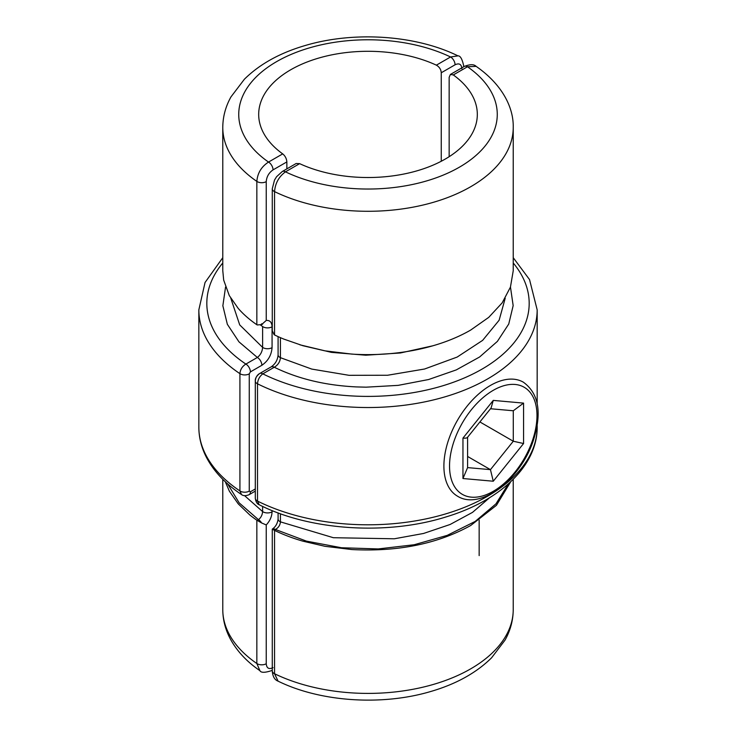<?xml version="1.0" encoding="UTF-8"?>
<svg xmlns="http://www.w3.org/2000/svg" width="737" height="737" viewBox="0 0 737 737"><rect width="100%" height="100%" fill="white"/><g stroke="black" fill="none" stroke-linecap="round" stroke-linejoin="round"><path stroke-width="1.11" d="M453.301 74.934A109.316 63.115 180 0 1 477.318 114.41A109.316 63.115 180 0 1 415.318 171.306A109.316 63.115 180 0 1 299.637 163.651L285.459 171.841C278.853 176.696 275.214 183.292 274.551 191.62A145.226 83.843 180 0 0 429.321 203.449A145.226 83.843 180 0 0 513.228 127.437C513.707 107.501 502.183 84.442 476.139 66.358L467.479 66.754L453.301 74.934L450.399 74.455L449.155 77.33L449.155 156.695M510.465 287.043L513.164 305.615L508.742 324.031L497.383 341.397L479.603 356.994L456.267 369.91L428.621 379.527L398.155 385.368L366.059 387.174L356.137 386.907C325.275 385.377 297.988 378.818 274.275 367.238A6.384 3.685 -120 0 0 271.078 366.925L271.078 366.925A6.384 3.685 -120 0 0 271.05 366.934L271.078 366.925C275.334 364.06 277.674 360.024 278.089 354.829L278.089 354.829A6.384 3.685 180 0 0 280.428 357.685C280.051 361.849 277.996 365.027 274.275 367.238L262.814 373.852C259.599 376.331 257.83 379.647 257.508 383.811L257.508 501.086L259.194 504.753C309.964 530.631 387.247 535.541 446.226 516.867C500.165 500.626 537.485 465.784 537.172 427.138A169.16 97.662 0 0 1 438.451 515.928A169.16 97.662 0 0 1 257.508 501.086A6.384 3.685 180 0 1 255.297 498.295L255.297 498.295C255.859 501.869 257.158 504.025 259.194 504.753M450.399 74.455L464.292 66.431A6.384 3.685 -120 0 1 467.479 66.754A129.27 74.63 0 0 1 459.409 167.179A129.27 74.63 0 0 1 285.459 171.841A6.384 3.685 -120 0 0 282.262 171.528L276.587 176.705L274.514 180.049L272.275 188.792A6.384 3.685 180 0 0 274.551 191.62L274.551 334.948A145.226 83.843 0 0 0 283.782 339.075L302.898 345.717L324.695 350.803L351.853 354.101A145.226 83.843 0 0 0 470.694 330.056L488.751 317.352L502.173 302.861L510.437 287.126L513.228 270.774L513.228 127.437M282.262 171.528L296.154 163.503L299.637 163.651M274.551 334.948A6.384 3.685 180 0 1 274.146 334.736L272.275 330.747L272.275 188.792M508.318 483.933L495.946 503.868L475.19 521.428L447.202 535.375L414.194 544.744L378.201 548.936L341.443 547.738L306.389 541.115L275.408 529.461L274.146 530.189A6.384 3.685 0 0 0 274.551 530.4A145.226 83.843 0 0 0 283.837 534.555A145.226 83.843 0 0 0 302.898 541.17L324.989 546.31L351.853 549.553C397.759 551.93 437.373 543.915 470.694 525.509L496.434 505.324L510.704 481.758M274.551 530.4L274.551 673.738L278.07 681.145C320.227 701.891 381.573 705.982 430.168 691.665C455.706 684.304 476.185 673.01 491.597 657.791L505.029 640.131C510.428 630.448 513.164 620.259 513.228 609.563L513.228 479.317M280.438 513.763L280.438 521.86C280.115 525.205 278.439 527.738 275.408 529.461A6.384 3.685 -120 0 0 272.275 529.111L274.146 530.189M513.228 262.98A161.182 93.055 0 0 1 466.097 377.187A161.182 93.055 0 0 1 262.814 373.852A6.384 3.685 -120 0 0 259.617 373.539L271.023 366.952M222.777 262.98A161.182 93.055 0 0 0 245.882 364.078A6.384 3.685 60 0 1 250.396 371.899L249.263 373.852L249.263 491.128L250.396 491.782A6.384 3.685 -120 0 1 249.078 494.702L249.078 494.702C245.753 496.019 243.228 495.964 241.506 494.545L239.921 490.934L239.921 373.659C240.271 369.523 242.252 366.335 245.882 364.078L257.351 357.463L238.972 341.857L227.346 324.298L222.86 305.772L225.55 287.071M461.869 68.688C461.454 64.165 459.188 62.866 455.07 64.792L441.251 72.77C441.002 69.444 439.372 66.901 436.378 65.16A109.316 63.115 0 0 0 320.696 57.514A109.316 63.115 0 0 0 258.687 114.41A109.316 63.115 0 0 0 282.704 153.886C285.182 155.912 286.564 158.584 286.859 161.91L286.859 168.874M261.552 323.801L262.593 324.16L261.617 324.584L257.222 324.962A6.384 3.685 180 0 1 256.845 324.731L256.845 181.394C257.526 173.103 261.423 166.663 268.526 162.066A6.384 3.685 60 0 1 273.04 169.888C268.913 172.725 266.647 176.64 266.241 181.634L266.241 320.438C269.917 320.171 271.861 322.29 272.064 326.813L272.064 347.661C271.456 355.142 268.056 361.019 261.865 365.285L250.396 371.899M272.064 510.557L272.064 511.847C271.861 516.591 269.926 520.948 266.241 524.937L266.241 663.751C266.656 668.275 268.922 669.574 273.04 667.648M441.251 72.77L441.251 161.256M272.275 670.108A6.384 3.685 -120 0 1 271.723 670.569L271.723 670.569C264.924 672.826 260.972 672.853 259.875 670.633L256.845 663.512L256.845 520.184A145.226 83.843 180 0 1 249.696 514.859L238.189 503.813L229.391 491.229L225.292 481.74M256.845 520.184A6.384 3.685 0 0 0 257.222 520.414L258.475 519.686L239.166 502.864L227.632 483.877M256.845 324.731A145.226 83.843 180 0 1 249.659 319.361A145.226 83.843 180 0 1 238.189 308.361L229.299 295.601L223.68 280.097L222.795 270.774M436.378 65.16L450.556 56.979L457.944 55.855C415.788 35.109 354.433 31.018 305.837 45.335C280.3 52.696 259.829 63.99 244.408 79.209L230.985 96.869C225.577 106.552 222.85 116.741 222.777 127.437L222.777 270.774M261.865 365.285A6.384 3.685 60 0 0 257.351 357.463C260.53 354.948 262.289 351.586 262.612 347.385L262.612 326.537L260.548 325.072M257.222 520.414L261.607 522.948A6.384 3.685 60 0 0 258.475 519.686C260.972 517.65 262.354 514.942 262.612 511.579L262.612 506.411M261.607 522.948L266.241 524.937M261.617 324.584L266.241 320.438M282.704 153.886L268.526 162.066A129.27 74.63 0 0 1 276.596 61.641A129.27 74.63 0 0 1 450.556 56.979A6.384 3.685 60 0 1 455.07 64.792M479.898 421.951L513.284 441.233L513.284 410.767L490.52 408.74M467.599 456.461L490.446 469.644L513.284 441.233L523.574 443.527L493.265 481.224L462.956 478.525L462.956 438.11L493.265 400.403L491.082 408.04L467.442 437.446M467.599 437.253L467.599 467.608L490.446 469.644L493.265 481.224M467.599 437.152C467.295 438.018 465.747 438.34 462.956 438.11M493.265 400.403L523.574 403.111L513.284 410.767M467.599 467.608L462.956 478.525M537.172 403.415L537.172 309.862A169.16 97.662 180 0 1 438.451 398.662A169.16 97.662 180 0 1 257.508 383.811A6.384 3.685 180 0 1 255.297 381.02L255.297 381.02A6.384 3.685 180 0 1 255.306 380.845M280.428 337.657L280.428 357.685L311.751 369.08L349.034 375.317L387.579 375.253L424.567 369.016L457.161 357.067L482.634 340.365L499.133 320.227L505.214 298.236M432.886 345.782L400.412 352.977L365.792 355.206L331.41 352.369L299.867 344.815M489.663 497.65L472.5 512.381L450.114 524.486L423.572 533.459L394.323 538.784L333.382 537.715L280.438 521.86A6.384 3.685 180 0 1 278.098 519.014C277.481 523.592 275.537 526.955 272.275 529.111L272.275 670.919A6.384 3.685 180 0 0 274.551 673.738A145.226 83.843 0 0 0 429.321 685.567A145.226 83.843 0 0 0 513.228 609.563M479.161 555.606L479.161 520.165M278.098 519.014L278.098 512.906M241.506 494.545L241.506 494.545C225.494 483.831 213.794 471.413 206.397 457.281C201.394 447.552 198.879 437.511 198.843 427.138A169.16 97.662 0 0 0 239.921 490.934A6.384 3.685 0 0 0 249.263 491.128M249.263 373.852A6.384 3.685 0 0 1 239.921 373.659A169.16 97.662 180 0 1 198.843 309.862L205.043 282.501L222.777 257.683M286.859 161.91L273.04 169.888M250.396 491.782L255.297 488.953M259.875 670.633L259.875 670.633C247.19 661.955 237.526 651.729 230.893 639.965C225.55 630.328 222.841 620.195 222.777 609.563A145.226 83.843 0 0 0 256.845 663.512A6.384 3.685 0 0 0 266.241 663.751M244.592 495.669L262.612 511.579A6.384 3.685 0 0 0 272.064 511.847M266.241 181.634A6.384 3.685 0 0 1 256.845 181.394A145.226 83.843 180 0 1 222.777 127.437M230.801 298.227L239.709 324.897L262.612 347.385A6.384 3.685 -0 0 0 272.064 347.661M262.612 326.537A6.384 3.685 0 0 0 272.064 326.813M457.944 55.855C460.312 55.653 462.246 59.061 463.739 66.081L463.739 66.081A6.384 3.685 180 0 1 463.601 66.827M513.717 379.205A65.833 38.011 -60 0 1 523.353 382.181C538.858 393.466 542.165 412.941 533.284 440.606C520.626 479.382 480.561 510.741 457.53 496.194A65.833 38.011 -60 0 1 453.513 427.792A65.833 38.011 -60 0 1 513.717 379.205M523.574 403.111L523.574 443.527M515.126 384.465A61.844 35.708 120 0 0 449.533 466.06A61.844 35.708 120 0 0 515.126 471.92A61.844 35.708 120 0 0 515.126 384.465M537.172 425.544L537.172 427.138M537.172 309.862L529.534 279.572L513.228 257.683M278.089 336.616L278.089 354.829M255.297 381.02C255.02 378.588 256.458 376.091 259.617 373.539C257.066 374.986 255.628 377.482 255.297 381.02L255.297 498.295M272.275 670.919C272.681 676.446 274.615 679.855 278.061 681.145M464.292 66.431C470.049 64.174 473.992 64.156 476.13 66.358M198.843 427.138L198.843 309.862M222.777 609.563L222.777 479.317M271.723 670.569L272.275 670.246M249.078 494.702L255.297 491.109M463.739 66.081L463.739 66.754"/></g></svg>
